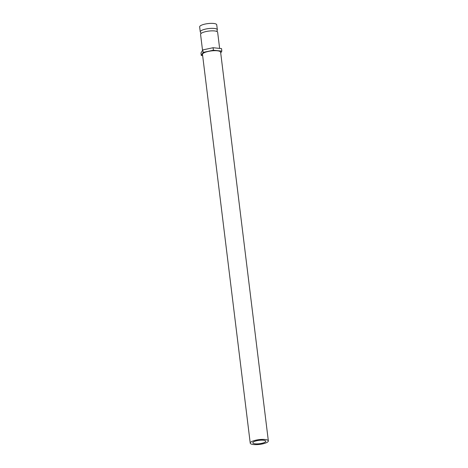 <?xml version="1.0" encoding="UTF-8"?>
<svg xmlns="http://www.w3.org/2000/svg" width="468" height="468" viewBox="0 0 468 468"><rect width="100%" height="100%" fill="white"/><g stroke="black" fill="none" stroke-linecap="round" stroke-linejoin="round"><path stroke-width="0.7" d="M200.766 32.508L200.743 32.497A8.605 2.252 -7 0 1 200.263 31.871A8.605 2.252 -7 0 1 205.826 29.034A8.605 2.252 -7 0 1 217.345 29.776A8.605 2.252 -7 0 1 217.029 30.502L217.17 31.648M257.037 440.669A6.517 1.708 -7 0 1 265.76 441.23A6.517 1.708 -7 0 1 261.548 443.377A6.517 1.708 -7 0 1 252.825 442.816A6.517 1.708 -7 0 1 257.037 440.669M256.136 440.125A9.126 2.393 173 0 0 250.234 443.137A9.126 2.393 173 0 0 262.449 443.921A9.126 2.393 173 0 0 268.351 440.914A9.126 2.393 173 0 0 256.136 440.125M268.351 440.914L220.621 52.188A9.126 2.393 173 0 0 208.406 51.404A9.126 2.393 173 0 0 202.504 54.411L250.234 443.137M200.263 31.871L199.649 26.875A8.605 2.252 -7 0 1 205.212 24.043A8.605 2.252 -7 0 1 216.731 24.781L217.345 29.776M202.539 50.374L200.573 34.369A8.605 2.252 -7 0 1 200.901 33.632A8.605 2.252 -7 0 1 206.136 31.531A8.605 2.252 -7 0 1 217.152 31.631A8.605 2.252 -7 0 1 217.649 32.274L219.632 48.409M220.72 52.995L221.838 51.111L213.396 50.216L213.086 47.718L202.814 49.906L200.983 52.989L201.287 55.487L202.656 55.633M213.396 50.216L203.118 52.404L202.814 49.906M203.118 52.404L201.287 55.487M221.838 51.111L221.534 48.613L213.086 47.718M200.743 32.497L200.883 33.649"/></g></svg>
